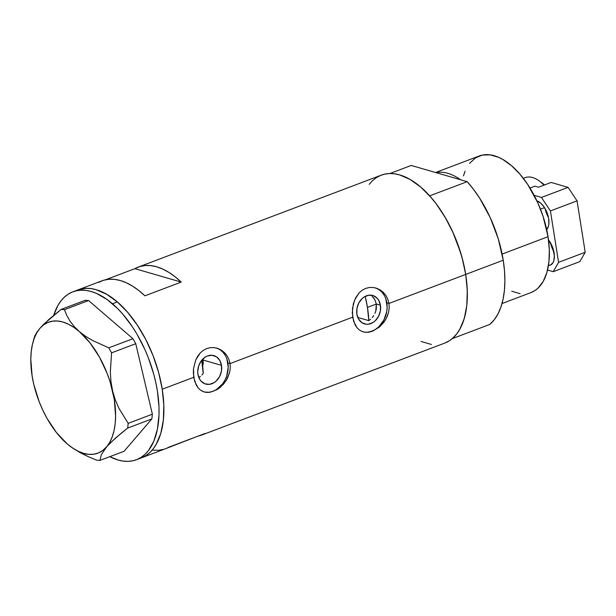 <?xml version="1.0" encoding="UTF-8"?>
<svg xmlns="http://www.w3.org/2000/svg" width="616" height="616" viewBox="0 0 616 616"><rect width="100%" height="100%" fill="white"/><g stroke="black" fill="none" stroke-linecap="round" stroke-linejoin="round"><path stroke-width="0.92" d="M203.226 363.263L202.633 366.52L203.095 360.037L203.226 363.263M380.434 305.243A14.807 11.712 -73.8 0 1 376.399 319.565A14.807 11.712 -73.8 0 1 364.541 323.916A14.807 11.712 -73.8 0 1 356.88 314.152L356.934 308.5L358.774 303.026L362.123 298.567L364.202 296.943L368.799 295.21L373.373 295.672L377.231 298.275L378.701 300.269L380.434 305.243L380.38 310.903L378.547 316.37L375.198 320.828L373.119 322.453L368.522 324.193L366.189 324.239L361.885 322.676L358.62 319.134L356.88 314.152A14.807 11.712 -73.8 0 1 360.922 299.83A14.807 11.712 -73.8 0 1 372.78 295.48A14.807 11.712 -73.8 0 1 380.434 305.243L376.33 304.05L380.434 305.243M376.314 308.785L376.33 304.05L375.768 311.149L376.314 308.785M374.89 313.436L375.768 311.149L374.89 313.436M372.264 317.525L373.704 315.577L372.264 317.525M368.815 320.651L370.624 319.227L368.815 320.651L367.452 307.407L376.33 304.05L374.89 299.761L376.33 304.05L367.452 307.407A79.118 41.603 69.3 0 1 368.815 320.651L357.788 317.456L368.815 320.651M201.886 375.09L203.226 373.519L201.886 375.09M198.876 377.623L200.431 376.461L198.876 377.631M221.506 365.373A14.807 11.712 -73.8 0 1 217.463 379.695A14.807 11.712 -73.8 0 1 205.605 384.045A14.807 11.712 -73.8 0 1 197.944 374.282L197.744 371.486L198.706 365.812L201.355 360.753L205.267 357.072L207.523 355.933L212.197 355.286L216.501 356.849L219.766 360.391L221.506 365.373L221.452 371.025L219.612 376.499L216.262 380.957L214.183 382.582L209.586 384.322L205.013 383.853L201.155 381.25L199.684 379.256L197.944 374.282A14.807 11.712 -73.8 0 1 201.986 359.96A14.807 11.712 -73.8 0 1 213.844 355.609A14.807 11.712 -73.8 0 1 221.506 365.373L203.095 360.037L221.506 365.373M203.827 391.868A22.823 18.056 106.2 0 0 227.881 362.955L230.03 363.579L230.276 367.891L229.683 372.264L227.35 378.547L223.585 384.091L217.071 389.628L209.964 392.307L204.243 391.999L200.562 390.197L198.136 387.918L194.664 381.35L193.332 372.957L193.547 368.507L195.773 359.913L197.759 356.125L200.3 352.876L203.319 350.312L206.753 348.525L210.433 347.616L214.229 347.609L217.956 348.487L221.444 350.196L224.547 352.675L227.081 355.809L228.944 359.505L230.03 363.579L352.645 317.194L352.483 308.385L354.708 299.792L359.236 292.746L362.254 290.182L365.688 288.404L369.369 287.495L373.165 287.48L376.892 288.357L380.38 290.067L383.483 292.554L386.016 295.688L387.88 299.376L388.958 303.449L389.212 307.769L388.619 312.143L386.286 318.426L383.922 322.214L379.425 327.042L372.457 331.239L368.899 332.186L365.488 332.309L362.331 331.593L359.498 330.068L357.072 327.789L355.085 324.801L352.645 317.194L230.03 363.579L230.276 367.891L229.683 372.264L226.241 380.495L220.49 387.164L217.071 389.628L209.964 392.307L206.553 392.43L203.403 391.722L200.562 390.197L198.136 387.918L196.15 384.931L193.717 377.315L162.239 389.22L193.717 377.315L193.547 368.507L195.773 359.913L200.3 352.876L203.319 350.312L206.753 348.525L210.433 347.616L214.229 347.609L217.956 348.487L221.444 350.196L224.547 352.675L227.081 355.809L228.944 359.505L230.03 363.579L227.881 362.955A22.823 18.056 106.2 0 0 216.493 348.032M362.762 331.747A22.823 18.056 106.2 0 0 386.817 302.833L388.958 303.449L465.704 274.42A89.767 47.201 -110.7 0 0 381.219 175.175L138.277 267.082A89.767 47.201 69.3 0 1 181.22 282.09L144.906 295.826A89.767 47.201 -110.7 0 0 101.963 280.819L77.755 289.974A89.767 47.201 69.3 0 1 162.239 389.22A89.767 47.201 69.3 0 1 141.28 457.904A89.767 47.201 -110.7 0 0 162.347 389.897A89.767 47.201 -110.7 0 0 117.317 301.925A89.767 47.201 -110.7 0 0 77.755 289.974A89.767 47.201 -110.7 0 0 75.375 291.022A89.767 47.201 69.3 0 1 77.755 289.974L72.911 291.807A89.767 47.201 69.3 0 1 112.474 303.757L117.317 301.925L112.474 303.757A89.767 47.201 69.3 0 1 157.504 391.722A89.767 47.201 69.3 0 1 136.436 459.736A89.767 47.201 69.3 0 1 109.794 456.672L118.064 460.013L123.161 461.099L128.089 461.361L132.786 460.807L137.214 459.421L141.334 457.234L145.091 454.269L148.464 450.542L153.915 440.971L157.473 428.898L159.005 414.776L158.99 407.122L157.388 390.975L155.817 382.644L153.761 374.251L148.248 357.58L144.852 349.472L136.929 334.08L132.479 326.95L122.83 314.168L117.718 308.639L107.161 299.569L96.512 293.424L91.284 291.522L86.178 290.444L81.258 290.175L76.561 290.737L72.134 292.123L68.014 294.302L64.257 297.274L60.884 301.001L57.927 305.451L53.715 315.292A89.767 47.201 69.3 0 1 72.911 291.807M98.575 282.397L103.511 280.288L108.84 279.271L114.484 279.356L120.382 280.55L126.449 282.829L132.617 286.163L138.792 290.521L144.906 295.826L181.22 282.09L134.889 268.661L139.824 266.551L145.153 265.535L150.797 265.619L156.695 266.813L162.77 269.092L168.93 272.426L175.106 276.776L181.22 282.09L134.889 268.661L105.544 279.764L134.889 268.661A89.767 47.201 69.3 0 1 138.277 267.082M353.599 321.229L352.267 312.836L353.299 303.957L355.632 297.828L359.236 292.746L362.254 290.182L365.688 288.404L369.369 287.495L373.165 287.48L376.892 288.357L380.38 290.067L383.483 292.554L386.016 295.688L387.88 299.376L388.958 303.449L389.212 307.769L388.619 312.143L387.248 316.378L385.177 320.366L379.425 327.042L372.457 331.239L368.899 332.186L365.488 332.309L362.331 331.593L359.498 330.068L357.072 327.789L353.599 321.229M136.436 459.736L165.488 448.741A89.767 47.201 -110.7 0 0 168.876 447.162L205.19 433.425A89.767 47.201 69.3 0 1 201.802 435.004L444.744 343.097A89.767 47.201 -110.7 0 0 465.704 274.42L388.958 303.449L386.817 302.833A22.823 18.056 106.2 0 0 375.429 287.903M201.802 435.004A89.767 47.201 69.3 0 1 198.213 436.059L165.427 448.764M421.09 341.464L431.423 344.46M444.713 343.112L449.603 340.625L453.368 337.668L456.741 333.949L459.698 329.506L464.233 318.641L466.797 305.49L467.298 290.56L465.704 274.42L462.092 257.696L456.587 241.025L453.191 232.91L445.276 217.517L436.113 203.719L431.177 197.59L420.828 187.164L410.179 179.502L399.638 174.906L394.533 173.812L389.605 173.543L384.908 174.097L380.472 175.468L376.361 177.647L372.595 180.611L369.215 184.33M77.724 289.99L86.101 288.35L91.022 288.611L96.127 289.697L106.668 294.279L117.317 301.925L127.666 312.343L137.322 325.125L145.907 339.778L153.091 355.748L158.605 372.418L162.231 389.143L163.825 405.29L163.34 420.228L160.784 433.387L156.256 444.259L153.307 448.71L149.934 452.437L146.169 455.409L142.019 457.611L146.138 455.432L149.904 452.467L153.276 448.748L156.233 444.305L160.768 433.441L163.332 420.289L163.833 405.359L162.239 389.22L158.628 372.495L153.122 355.825L145.946 339.847L137.36 325.186L127.712 312.397L117.363 301.971L106.714 294.309L96.173 289.705L91.068 288.611L86.14 288.342L81.443 288.896L77.015 290.275M373.673 297.921L374.89 299.761L372.187 296.373L373.673 297.921M152.96 450.204L158.612 450.288L163.941 449.272M368.445 332.047L372.049 331.115L375.529 329.36L378.74 326.857L383.899 319.989L386.733 311.55L387.133 307.138L385.809 298.783M384.138 295.156L381.874 292.092L379.102 289.697L375.929 288.08M209.509 392.169L213.121 391.237L216.593 389.489L222.63 383.814L224.963 380.111L226.703 376.014L228.197 367.267L226.873 358.912M225.202 355.286L222.938 352.213L220.166 349.826L216.994 348.202M203.095 360.037L202.887 358.989L203.095 360.037L201.771 360.537L203.095 360.037M36.837 332.317L34.804 335.859L32.456 344.275A69.993 36.798 69.3 0 1 39.901 328.351L36.837 332.317L33.68 339M71.525 447.278L80.519 452.852L88.304 456.687L96.604 460.137L99.923 460.406L124.093 451.266L151.852 418.934L124.093 451.266L99.923 460.406L101.378 454.57L106.499 447.008L110.587 442.65L121.375 433.079L127.681 428.074L151.852 418.934L152.368 414.198L135.751 343.705L132.941 338.7L88.573 300.546L85.247 300.277L61.076 309.425L49.087 319.25L39.901 328.351A69.993 36.798 69.3 0 1 79.287 331.531L74.036 326.365L69.908 320.975L66.751 315.392L64.403 309.686L88.573 300.546L132.941 338.7L108.77 347.848L92.646 340.54L85.547 336.274L79.287 331.531A69.993 36.798 69.3 0 1 112.589 390.86L110.957 381.589L110.333 372.072L111.581 352.853L135.751 343.705L152.368 414.198L128.197 423.338L118.896 408.262L115.292 399.884L112.589 390.86L110.957 381.589L110.333 372.072L111.581 352.853L108.77 347.848L92.646 340.54L85.547 336.274L79.287 331.531L74.036 326.365L69.908 320.975L66.751 315.392L64.403 309.686L61.076 309.425L44.059 323.916L39.901 328.351L36.76 332.848L34.242 338.284L32.386 344.567L31.239 351.59L30.8 359.228L32.101 375.822L33.818 384.515A69.993 36.798 69.3 0 1 32.456 344.275M61.893 438.692L67.113 443.82A69.993 36.798 69.3 0 1 33.818 384.5L39.224 401.863L42.827 410.248L46.947 418.256L56.464 432.571L67.113 443.82L72.65 448.055L78.186 451.251L83.637 453.361L88.912 454.346L93.917 454.192L98.575 452.899L102.787 450.488L115.6 437.976L127.681 428.074L128.197 423.338L118.896 408.262L115.292 399.884L112.589 390.86A69.993 36.798 69.3 0 1 106.499 447.008A69.993 36.798 69.3 0 1 71.387 447.185A69.993 36.798 69.3 0 1 67.113 443.82L61.893 438.692M73.412 448.587L88.304 456.687L96.604 460.137L99.923 460.406L101.378 454.57L109.64 442.504L112.158 437.067L114.014 430.784L115.169 423.77L115.6 416.131L114.299 399.53L110.195 382.128L107.176 373.496L99.453 357.095L89.936 342.781L79.287 331.531L73.758 327.304L68.214 324.101L62.763 321.991L57.488 321.005L52.483 321.167L47.825 322.461L43.613 324.863L39.901 328.351M128.197 423.338L152.368 414.198L151.852 418.934L127.681 428.074L128.197 423.338M108.77 347.848L132.941 338.7L135.751 343.705L111.581 352.853L108.77 347.848M61.076 309.425L85.247 300.277L88.573 300.546L64.403 309.686L61.076 309.425M203.226 373.519A60.861 32.001 -110.7 0 0 201.725 360.275L203.226 373.673M365.226 296.358A79.118 41.603 69.3 0 1 367.452 307.407L365.226 296.358M460.545 179.749A73.034 38.4 -110.7 0 0 435.997 172.634A73.034 38.4 69.3 0 1 460.545 179.749M502.017 303.542L530.984 292.577A73.034 38.4 -110.7 0 0 548.04 236.706L502.125 254.077L548.04 236.706A73.034 38.4 -110.7 0 0 479.302 155.964L435.574 172.511M452.275 338.631L489.797 324.44A89.767 47.201 -110.7 0 0 503.233 260.221L465.704 274.42A89.767 47.201 69.3 0 1 452.275 338.631L489.797 324.44L494.225 319.796L497.959 313.968L500.923 307.03L503.095 299.106L504.419 290.321L504.889 280.804L504.489 270.724L503.233 260.221A89.767 47.201 -110.7 0 0 467.19 181.674L429.66 195.865A89.767 47.201 69.3 0 1 465.704 274.42L503.233 260.221L498.221 238.669L490.174 217.517L479.602 198.106L473.581 189.443L467.19 181.674L429.66 195.865L436.059 203.642L442.08 212.304L447.64 221.706L452.645 231.716L460.691 252.868L463.602 263.679L465.704 274.42L466.967 284.915L467.367 295.002L466.897 304.512L465.573 313.305L463.401 321.229L460.429 328.166L456.702 333.995L452.275 338.631M389.82 173.535L411.211 165.45L467.19 181.674L411.211 165.45L389.82 173.535M469.538 163.409L475.352 157.973L482.305 155.086L490.136 154.855L498.544 157.296L502.864 159.49L511.534 165.719L519.95 174.197L527.804 184.608L537.86 202.934L543.043 216.278L548.04 236.706L549.333 249.834L548.925 261.985L546.839 272.68L543.15 281.52L537.999 288.157L534.934 290.567L530.961 292.592M520.15 293.686L511.742 291.252M463.448 175.86L465.103 171.186M542.203 183.044L544.575 184.931A32.255 16.963 -110.7 0 0 542.296 183.114L539.015 180.773A36.513 19.204 69.3 0 1 543.99 185.147A36.513 19.204 -110.7 0 0 525.148 177.662L523.331 178.347M550.535 242.881A15.978 8.401 -110.7 0 0 553.876 251.728L550.535 242.881M548.787 242.327L549.934 241.895L548.787 242.327M554.084 252.86A15.978 8.401 69.3 0 1 550.357 265.088A15.978 8.401 69.3 0 1 548.479 265.373L550.488 265.034L553.014 262.662L553.822 260.73L554.369 255.732L552.46 246.916L548.494 239.863A15.978 8.401 69.3 0 1 554.084 252.86M545.106 208.616A15.978 8.401 -110.7 0 0 548.456 217.463L545.106 208.616M540.471 209.155L544.505 207.63L540.471 209.155M546.461 229.853L548.394 226.465L548.856 224.124L548.656 218.595A15.978 8.401 69.3 0 1 546.7 229.614M534.957 186.178L529.999 188.049L534.957 186.178L538.53 187.21L551.12 182.451L568.098 187.372L541.472 197.443L534.149 195.326L541.472 197.443L550.427 210.941L577.061 200.862L585.2 252.26L558.573 262.331L550.427 210.941L558.573 262.331L553.23 271.687L579.856 261.608L553.23 271.687L547.547 270.039L553.23 271.687L558.573 262.331L585.2 252.26L579.856 261.608L585.2 252.26L577.061 200.862L550.427 210.941L541.472 197.443L568.098 187.372L577.061 200.862L568.098 187.372L551.12 182.451L538.53 187.21L534.957 186.178M536.921 200.893A15.978 8.401 69.3 0 1 548.656 218.595L547.039 212.651L544.228 207.199L540.671 203.072L536.898 200.885"/></g></svg>
